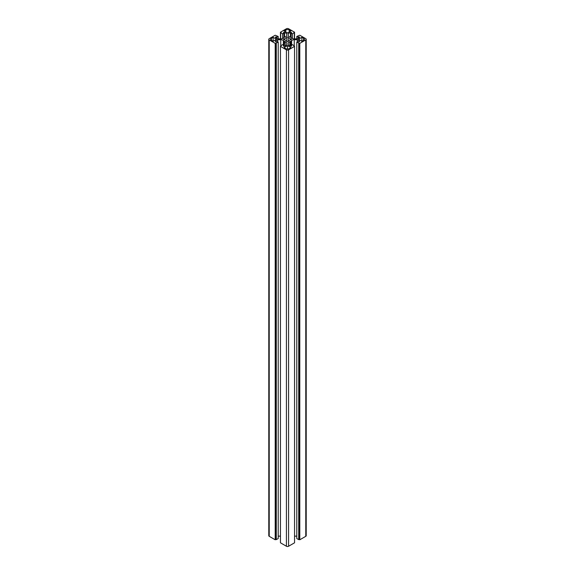 <?xml version="1.0" encoding="UTF-8"?>
<svg xmlns="http://www.w3.org/2000/svg" width="575" height="575" viewBox="0 0 575 575"><rect width="100%" height="100%" fill="white"/><g stroke="black" fill="none" stroke-linecap="round" stroke-linejoin="round"><path stroke-width="0.86" d="M291.453 46.201L291.453 45.605A0.733 0.424 0 0 1 290.425 46.201L288.262 44.951L288.262 43.197A3.04 1.754 0 0 1 289.807 41.666A4.715 2.717 0 0 0 290.684 41.307L290.979 41.134A4.715 2.717 0 0 0 291.604 40.631A3.04 1.754 0 0 1 294.256 39.74L297.289 39.74L299.453 40.983A0.733 0.424 0 0 1 298.418 41.58L296.786 42.126L299.798 43.369L305.771 39.919A1.517 0.877 0 0 0 306.216 39.301A1.517 0.877 0 0 0 305.771 38.676L299.798 35.226L296.786 36.469L298.418 37.016A0.733 0.424 0 0 1 299.453 37.612L297.289 38.863L294.256 38.863A3.04 1.754 0 0 1 292.107 38.345A3.04 1.754 0 0 1 291.604 37.964A4.715 2.717 0 0 0 290.979 37.461L290.684 37.289A4.715 2.717 0 0 0 289.807 36.929A3.04 1.754 0 0 1 289.153 36.642A3.04 1.754 0 0 1 288.262 35.398L288.262 33.645L290.425 32.401A0.733 0.424 0 0 1 291.453 32.991L291.108 33.192L292.402 33.939L294.551 32.2L288.578 28.75A1.517 0.877 0 0 0 286.422 28.75L280.449 32.2L282.598 33.939L283.892 33.192L283.547 32.991A0.733 0.424 0 0 1 284.575 32.401L286.738 33.645L286.738 35.398A3.04 1.754 0 0 1 285.193 36.929A4.715 2.717 0 0 0 284.316 37.289L284.021 37.461A4.715 2.717 0 0 0 283.396 37.964A3.04 1.754 0 0 1 280.744 38.863L277.711 38.863L275.547 37.612A0.733 0.424 0 0 1 276.582 37.016L278.214 36.469L275.202 35.226L269.229 38.676A1.517 0.877 0 0 0 268.784 39.301A1.517 0.877 0 0 0 269.229 39.919L275.202 43.369L278.214 42.126L276.582 41.58A0.733 0.424 0 0 1 275.547 41.58L275.547 40.983A0.733 0.424 0 0 0 275.547 41.58M284.869 38.863L284.869 39.74A2.738 1.581 0 0 0 285.567 40.415A2.738 1.581 0 0 0 286.738 40.818L286.738 41.141A0.762 0.438 0 0 0 288.262 41.141L288.262 37.454A0.762 0.438 0 0 0 286.738 37.454L286.738 37.778A2.738 1.581 0 0 0 284.869 38.863L284.309 38.863A0.762 0.438 0 0 0 284.309 39.74L284.309 38.863M283.547 46.201L283.547 45.605A0.733 0.424 0 0 0 284.575 46.201L286.738 44.951L286.738 43.197A3.04 1.754 0 0 0 285.193 41.666A4.715 2.717 0 0 1 284.316 41.307L284.021 46.323M306.216 39.301L306.216 535.699A1.517 0.877 0 0 1 305.771 536.324L299.798 539.774L299.798 43.369M299.798 539.774L299.151 539.4L299.151 42.996M299.151 539.4L298.72 539.645L298.72 43.247M298.72 539.645L296.786 538.531L296.786 42.126M297.289 41.838L297.289 39.74M294.551 536.137L296.786 536.137M290.979 46.323L290.979 41.134M290.684 46.295L290.684 41.307M291.453 45.605L291.108 45.403L292.402 44.656L294.335 45.777L294.335 46.273M291.108 46.309L291.108 45.403M280.665 46.273L280.665 45.777L281.096 46.022L280.449 46.395L280.449 542.8L286.422 546.25A1.517 0.877 0 0 0 288.578 546.25L294.551 542.8L294.551 46.395L293.904 46.022L294.335 45.777M280.449 46.395L286.422 49.845A1.517 0.877 0 0 0 288.578 49.845L294.551 46.395M283.892 46.309L283.892 45.403L282.598 44.656L280.665 45.777M283.396 45.116L283.396 40.631A4.715 2.717 0 0 0 284.021 41.134M283.396 40.631A3.04 1.754 0 0 0 280.744 39.74L277.711 39.74L275.547 40.983M277.711 41.838L277.711 39.74M280.449 536.137L278.214 536.137M276.28 43.247L276.28 539.645L278.214 538.531L278.214 42.126M276.28 539.645L275.849 539.4L275.849 42.996M275.849 539.4L275.202 539.774L275.202 43.369M275.202 539.774L269.229 536.324L269.229 39.919M268.784 39.301L268.784 535.699A1.517 0.877 0 0 0 269.229 536.324M278.214 38.863L278.214 36.469M276.927 38.403L276.927 37.217M283.892 37.547L283.892 33.192M282.598 38.496L282.598 33.939M280.665 38.863L280.665 32.818M280.449 38.863L280.449 32.2M294.551 38.863L294.551 32.2M294.335 38.863L294.335 32.818M292.402 38.496L292.402 33.939M291.108 37.547L291.108 33.192M288.262 35.398L288.262 33.645M298.073 38.403L298.073 37.217M296.786 38.863L296.786 36.469M288.262 40.818A2.738 1.581 0 0 0 290.131 39.74L290.131 38.863A2.738 1.581 0 0 0 288.262 37.778M288.262 44.951L288.262 43.197M286.738 40.818L286.738 37.778L286.738 40.818M284.869 39.74L284.309 39.74M290.131 39.74L290.691 39.74A0.762 0.438 0 0 0 290.691 38.863L290.131 38.863M285.782 48.602A2.429 1.402 0 0 0 289.218 48.602L290.936 47.61L287.5 45.626L284.057 47.61L285.782 48.602M287.5 49.019L287.5 45.626M301.897 41.285L303.622 40.293A2.429 1.402 0 0 0 304.333 39.301A2.429 1.402 0 0 0 303.622 38.302L301.897 37.31L298.461 39.301L301.897 41.285L301.897 37.31M271.378 40.293L271.378 38.309A2.429 1.402 0 0 0 270.667 39.301A2.429 1.402 0 0 0 271.378 40.293L273.103 41.285L276.539 39.301L273.103 37.31L273.103 41.285M289.218 29.993A2.429 1.402 0 0 0 285.782 29.993L284.064 30.985L287.5 32.969L290.943 30.985L289.218 29.993L289.218 31.977M271.378 38.309L273.103 37.31M305.771 536.324L305.771 39.919M299.453 41.58L299.453 40.983M294.256 45.734L294.256 39.74M291.604 45.116L291.604 40.631M289.807 45.842L289.807 41.666M288.578 546.25L288.578 49.845M286.422 546.25L286.422 49.845M285.193 45.842L285.193 41.666M280.744 45.734L280.744 39.74M276.582 38.209L276.582 37.016M284.575 37.167L284.575 32.401M290.425 37.167L290.425 32.401M298.418 38.209L298.418 37.016M290.691 39.74L290.691 38.863M303.622 40.293L303.622 38.302M285.782 31.977L285.782 29.993"/></g></svg>
